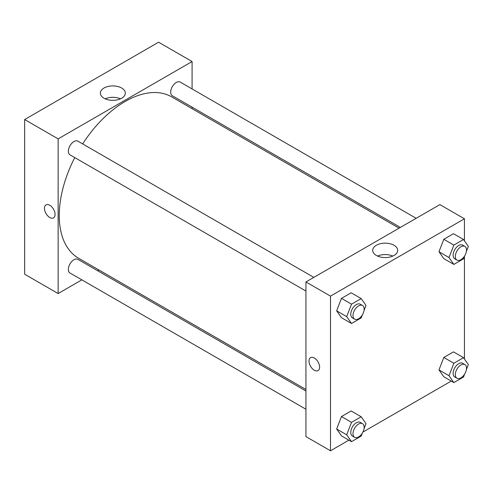 <?xml version="1.0" encoding="UTF-8"?>
<svg xmlns="http://www.w3.org/2000/svg" width="493" height="493" viewBox="0 0 493 493"><rect width="100%" height="100%" fill="white"/><g stroke="black" fill="none" stroke-linecap="round" stroke-linejoin="round"><path stroke-width="0.74" d="M24.65 119.54L24.65 274.213L24.65 119.54L158.598 42.207L24.65 119.54L58.137 138.878L192.085 61.545L192.085 88.931M313.831 277.386L77.888 141.164A7.894 4.554 120 0 0 69.994 145.725A7.894 4.554 120 0 0 69.994 154.839L305.937 291.055M305.937 390.998L77.888 259.336A7.894 4.554 120 0 0 69.994 263.891A7.894 4.554 120 0 0 69.994 273.005L305.937 409.227M81.856 279.851L58.137 293.545L58.137 138.878M97.639 270.737L98.945 269.985M192.085 107.16L192.085 108.67M416.166 218.307L180.222 82.084A7.894 4.554 120 0 0 172.334 86.639A7.894 4.554 120 0 0 172.334 95.753L400.384 227.415M74.763 157.587A93.134 53.774 120 0 0 59.252 215.564A93.134 53.774 120 0 0 78.541 258.203L305.937 389.488M399.077 228.173L171.681 96.887A93.134 53.774 120 0 0 82.658 143.919M58.137 293.545L24.65 274.213M121.66 88.025A12.491 7.21 180 0 1 125.321 93.122A12.491 7.21 180 0 1 112.829 100.332A12.491 7.21 180 0 1 100.344 93.122A12.491 7.21 180 0 1 108.053 86.46A12.491 7.21 180 0 1 121.66 88.025M192.085 61.545L158.598 42.207M46.022 204.885A7.5 4.326 -120 0 0 44.869 210.893A7.5 4.326 -120 0 0 49.768 217.499A7.5 4.326 60 0 1 44.869 210.893A7.5 4.326 60 0 1 46.015 204.885A7.5 4.326 60 0 1 53.515 209.211A7.5 4.326 60 0 1 53.515 217.869A7.5 4.326 60 0 1 49.768 217.499A7.5 4.326 -120 0 0 53.515 217.869M120.477 98.822A12.491 7.21 0 0 0 105.188 98.822M348.902 440.163L330.495 450.793L305.937 436.613L305.937 281.941L439.885 204.607L464.443 218.787L464.443 240.824M362.903 432.078L451.237 381.083M336.633 310.83L341.47 317.702L336.633 310.83L341.47 298.37L336.633 310.83L346.684 316.629L351.515 304.169L361.178 298.592L366.016 305.469L364.031 310.584M351.133 292.787L341.47 298.37L351.133 292.787L361.178 298.592M438.973 251.744L443.805 258.622L438.973 251.744L443.805 239.29L438.973 251.744L449.018 257.543L453.85 245.089L463.519 239.506L468.35 246.383L466.366 251.498M453.468 233.707L443.805 239.29L453.468 233.707L463.519 239.506M438.973 369.91L443.805 376.788L438.973 369.91L443.805 357.456L438.973 369.91L449.018 375.715L453.85 363.255L463.519 357.671L468.35 364.549L466.366 369.664M453.468 351.873L443.805 357.456L453.468 351.873L463.519 357.671M330.495 450.793L330.495 296.12L464.443 218.787M464.443 256.452L464.443 358.99M336.633 428.996L341.47 435.874L336.633 428.996L341.47 416.536L336.633 428.996L346.684 434.795L351.515 422.341L361.178 416.758L366.016 423.635L364.031 428.75M351.133 410.959L341.47 416.536L351.133 410.959L361.178 416.758M376.362 255.466A12.491 7.21 180 0 1 372.702 250.364A12.491 7.21 180 0 1 385.193 243.154A12.491 7.21 180 0 1 397.678 250.364A12.491 7.21 180 0 1 389.969 257.026A12.491 7.21 180 0 1 376.362 255.466M330.495 296.12L305.937 281.941M319.612 367.174A7.5 4.326 60 0 1 318.059 370.607A7.5 4.326 60 0 1 310.559 366.274A7.5 4.326 60 0 1 310.559 357.616A7.5 4.326 60 0 1 316.34 359.625A7.5 4.326 60 0 1 319.612 367.174M392.835 256.07A12.491 7.21 0 0 0 377.546 256.07M310.565 357.616A7.5 4.326 -120 0 0 310.565 366.274A7.5 4.326 -120 0 0 318.059 370.607M362.349 314.916L361.178 317.923L351.515 323.507L346.684 316.629M362.528 305.5L360.297 304.212A7.894 4.554 120 0 0 354.214 306.326A7.894 4.554 120 0 0 350.769 314.269A7.894 4.554 120 0 0 352.403 317.88L354.633 319.174A7.894 4.554 120 0 0 362.528 314.614A7.894 4.554 120 0 0 362.528 305.5A7.894 4.554 120 0 0 356.445 307.614A7.894 4.554 120 0 0 353 315.557A7.894 4.554 120 0 0 354.633 319.174M351.515 323.507L341.47 317.702M351.515 304.169L341.47 298.37M464.683 255.83L463.519 258.837L453.85 264.421L449.018 257.543M464.862 246.42L462.631 245.126A7.894 4.554 120 0 0 456.549 247.246A7.894 4.554 120 0 0 453.104 255.189A7.894 4.554 120 0 0 454.737 258.8L456.968 260.088A7.894 4.554 120 0 0 464.862 255.534A7.894 4.554 120 0 0 464.862 246.42A7.894 4.554 120 0 0 458.78 248.534A7.894 4.554 120 0 0 455.335 256.477A7.894 4.554 120 0 0 456.968 260.088M453.85 264.421L443.805 258.622M453.85 245.089L443.805 239.29M362.349 433.082L361.178 436.089L351.515 441.673L346.684 434.795M362.528 423.666L360.297 422.378A7.894 4.554 120 0 0 354.214 424.491A7.894 4.554 120 0 0 350.769 432.435A7.894 4.554 120 0 0 352.403 436.052L354.633 437.34A7.894 4.554 120 0 0 362.528 432.78A7.894 4.554 120 0 0 362.528 423.666A7.894 4.554 120 0 0 356.445 425.779A7.894 4.554 120 0 0 353 433.723A7.894 4.554 120 0 0 354.633 437.34M351.515 441.673L341.47 435.874M351.515 422.341L341.47 416.536M464.683 373.996L463.519 377.009L453.85 382.586L449.018 375.715M464.862 364.586L462.631 363.298A7.894 4.554 120 0 0 456.549 365.412A7.894 4.554 120 0 0 453.104 373.355A7.894 4.554 120 0 0 454.737 376.966L456.968 378.254A7.894 4.554 120 0 0 464.862 373.7A7.894 4.554 120 0 0 464.862 364.586A7.894 4.554 120 0 0 458.78 366.7A7.894 4.554 120 0 0 455.335 374.643A7.894 4.554 120 0 0 456.968 378.254M453.85 382.586L443.805 376.788M453.85 363.255L443.805 357.456"/></g></svg>
